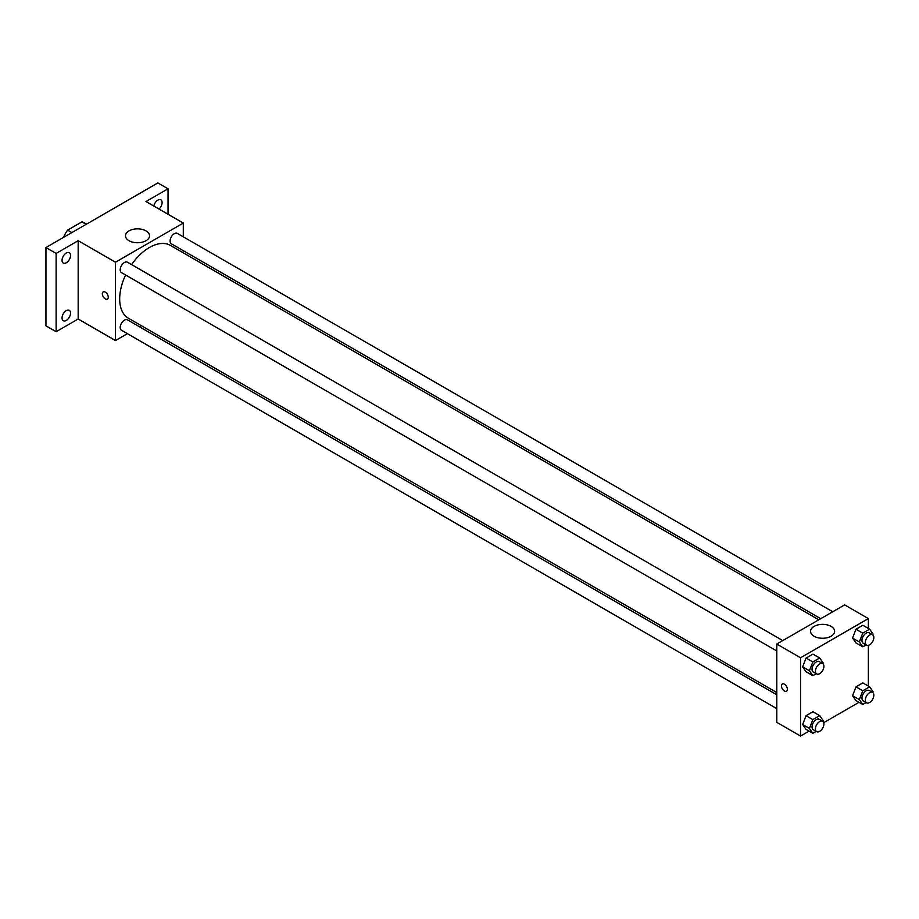<?xml version="1.0" encoding="UTF-8"?>
<svg xmlns="http://www.w3.org/2000/svg" width="919" height="919" viewBox="0 0 919 919"><rect width="100%" height="100%" fill="white"/><g stroke="black" fill="none" stroke-linecap="round" stroke-linejoin="round"><path stroke-width="1.38" d="M71.877 232.576L67.638 230.129L81.917 221.881A18.575 10.718 120 0 1 84.066 222.651L86.57 224.098M63.756 237.263L63.756 236.861A18.575 10.718 120 0 1 67.638 230.129M86.156 224.328L81.917 221.881M127.385 333.677L115.472 340.547L78.172 319.008L56.128 331.736L45.95 325.866L45.95 247.544L157.861 182.927L168.039 188.809L168.039 214.253M141.285 325.648L139.378 326.75M66.294 320.421A5.996 3.458 -60 0 1 63.296 320.72A5.996 3.458 -60 0 1 62.377 315.918A5.996 3.458 -60 0 1 66.294 310.633A5.996 3.458 -60 0 1 69.293 310.335A5.996 3.458 -60 0 1 70.212 315.137A5.996 3.458 -60 0 1 66.294 320.421M66.294 262.777A5.996 3.458 -60 0 1 63.296 263.075A5.996 3.458 -60 0 1 62.377 258.273A5.996 3.458 -60 0 1 66.294 252.989A5.996 3.458 -60 0 1 69.293 252.691A5.996 3.458 -60 0 1 70.212 257.492A5.996 3.458 -60 0 1 66.294 262.777M78.172 319.008L78.172 240.686L56.128 253.414L45.95 247.544M56.128 331.736L56.128 253.414M115.472 340.547L115.472 262.225L78.172 240.686M115.472 262.225L183.306 223.064L145.995 201.537L168.039 188.809M129.016 240.709A12.027 6.95 180 0 1 125.489 235.792A12.027 6.95 180 0 1 137.517 228.854A12.027 6.95 180 0 1 149.544 235.792A12.027 6.95 180 0 1 142.123 242.214A12.027 6.95 180 0 1 129.016 240.709M153.795 206.028A5.996 3.458 -60 0 1 157.861 200.124A5.996 3.458 -60 0 1 160.859 199.825A5.996 3.458 -60 0 1 159.033 209.05M125.593 274.999A42.01 24.262 120 0 0 119.677 298.962A42.01 24.262 120 0 0 128.384 318.192L776.796 692.558M818.818 619.785L170.394 245.419A42.01 24.262 120 0 0 131.589 264.615M183.306 223.064L183.306 236.826M183.306 250.669L183.306 252.874M832.717 611.755L177.344 233.38A5.996 3.458 120 0 0 172.726 234.988A5.996 3.458 120 0 0 170.107 241.019A5.996 3.458 120 0 0 171.348 243.765L820.724 618.682M776.796 694.764L127.419 319.846A5.996 3.458 120 0 0 122.801 321.455A5.996 3.458 120 0 0 120.194 327.486A5.996 3.458 120 0 0 121.434 330.231L776.796 708.606M776.796 650.962L121.434 272.587A5.996 3.458 -60 0 1 121.434 265.671A5.996 3.458 -60 0 1 127.419 262.202L782.793 640.577M108.27 297.228A4.193 2.424 60 0 1 107.397 299.146A4.193 2.424 60 0 1 103.204 296.722A4.193 2.424 60 0 1 103.204 291.886A4.193 2.424 60 0 1 106.432 293.012A4.193 2.424 60 0 1 108.27 297.228M107.397 299.146A4.193 2.424 60 0 1 103.204 296.722A4.193 2.424 60 0 1 103.204 291.886M809.088 731.133L800.541 736.073L776.796 722.368L776.796 644.047L844.63 604.886L868.363 618.59L868.363 628.458M859.001 702.311L823.723 722.679M855.991 642.932L852.556 638.05L855.991 629.216L862.838 625.265L855.991 629.216L852.556 638.05L855.991 642.932L862.769 646.838L859.345 641.967L862.769 633.134L869.627 629.182L873.05 634.053L872.728 634.868M806.066 729.399L802.643 724.517L806.066 715.683L812.924 711.731L806.066 715.683L802.643 724.517L806.066 729.399L812.844 733.305L809.421 728.434L812.844 719.6L819.702 715.648L823.125 720.519L822.815 721.335M868.363 645.368L868.363 686.102M800.541 736.073L800.541 657.751L868.363 618.59M855.991 700.577L852.556 695.694L855.991 686.861L862.838 682.909L855.991 686.861L852.556 695.694L855.991 700.577L862.769 704.482L859.345 699.612L862.769 690.778L869.627 686.826L873.05 691.697L872.728 692.512M806.066 671.755L802.643 666.872L806.066 658.038L812.924 654.087L806.066 658.038L802.643 666.872L806.066 671.755L812.844 675.66L809.421 670.79L812.844 661.956L819.702 658.004L823.125 662.875L822.815 663.69M800.541 657.751L776.796 644.047M814.073 636.224A12.027 6.95 180 0 1 810.558 631.319A12.027 6.95 180 0 1 822.585 624.369A12.027 6.95 180 0 1 834.613 631.319A12.027 6.95 180 0 1 827.192 637.729A12.027 6.95 180 0 1 814.073 636.224M787.388 689.319A4.193 2.424 60 0 1 786.526 691.237A4.193 2.424 60 0 1 782.322 688.813A4.193 2.424 60 0 1 782.322 683.966A4.193 2.424 60 0 1 785.561 685.092A4.193 2.424 60 0 1 787.388 689.319M786.526 691.237A4.193 2.424 60 0 1 782.333 688.813A4.193 2.424 60 0 1 782.333 683.966M816.21 673.719L812.844 675.66M822.666 663.598L819.277 661.646A5.996 3.458 120 0 0 814.648 663.242A5.996 3.458 120 0 0 812.04 669.285A5.996 3.458 120 0 0 813.281 672.03L816.669 673.983A5.996 3.458 120 0 0 822.666 670.525A5.996 3.458 120 0 0 822.666 663.598A5.996 3.458 120 0 0 818.048 665.207A5.996 3.458 120 0 0 815.429 671.238A5.996 3.458 120 0 0 816.669 673.983M809.421 670.79L802.643 666.872M812.844 661.956L806.066 658.038M819.702 658.004L812.924 654.087M866.135 644.897L862.769 646.838M872.591 634.776L869.19 632.823A5.996 3.458 120 0 0 864.572 634.42A5.996 3.458 120 0 0 861.953 640.463A5.996 3.458 120 0 0 863.194 643.208L866.594 645.161A5.996 3.458 120 0 0 872.591 641.703A5.996 3.458 120 0 0 872.591 634.776A5.996 3.458 120 0 0 867.961 636.385A5.996 3.458 120 0 0 865.353 642.415A5.996 3.458 120 0 0 866.594 645.161M859.345 641.967L852.556 638.05M862.769 633.134L855.991 629.216M869.627 629.182L862.838 625.265M816.21 731.363L812.844 733.305M822.666 721.243L819.277 719.29A5.996 3.458 120 0 0 814.648 720.898A5.996 3.458 120 0 0 812.04 726.929A5.996 3.458 120 0 0 813.281 729.675L816.669 731.627A5.996 3.458 120 0 0 822.666 728.17A5.996 3.458 120 0 0 822.666 721.243A5.996 3.458 120 0 0 818.048 722.851A5.996 3.458 120 0 0 815.429 728.882A5.996 3.458 120 0 0 816.669 731.627M809.421 728.434L802.643 724.517M812.844 719.6L806.066 715.683M819.702 715.648L812.924 711.731M866.135 702.541L862.769 704.482M872.591 692.421L869.19 690.468A5.996 3.458 120 0 0 864.572 692.076A5.996 3.458 120 0 0 861.953 698.107A5.996 3.458 120 0 0 863.194 700.852L866.594 702.805A5.996 3.458 120 0 0 872.591 699.348A5.996 3.458 120 0 0 872.591 692.421A5.996 3.458 120 0 0 867.961 694.029A5.996 3.458 120 0 0 865.353 700.06A5.996 3.458 120 0 0 866.594 702.805M859.345 699.612L852.556 695.694M862.769 690.778L855.991 686.861M869.627 686.826L862.838 682.909"/></g></svg>
